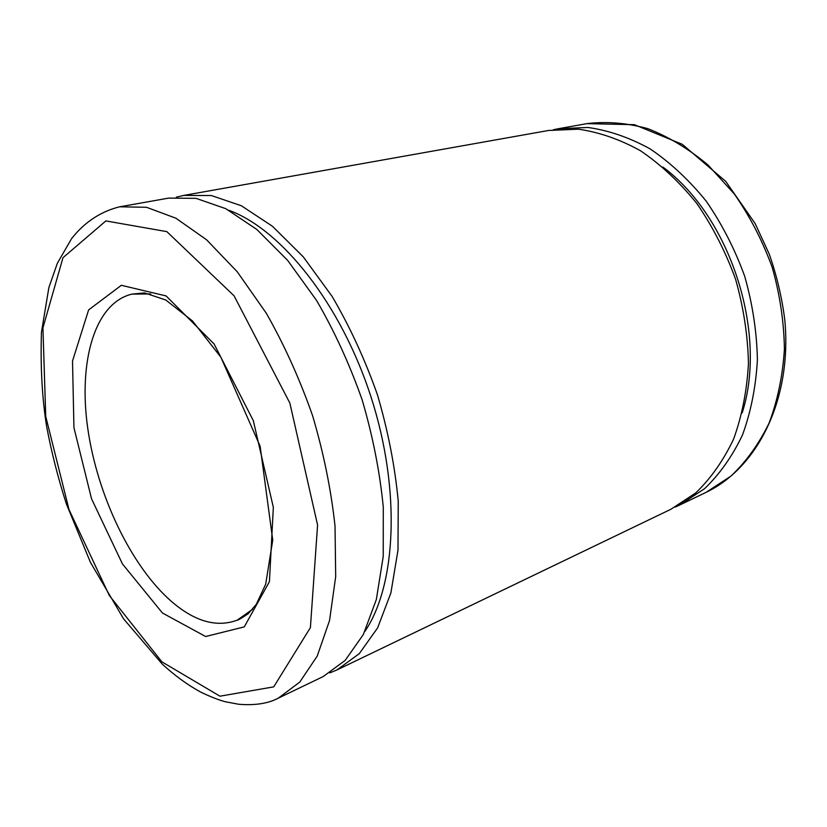<?xml version="1.0" encoding="UTF-8"?>
<svg xmlns="http://www.w3.org/2000/svg" width="827" height="827" viewBox="0 0 827 827"><rect width="100%" height="100%" fill="white"/><g stroke="black" fill="none" stroke-linecap="round" stroke-linejoin="round"><path stroke-width="1.24" d="M278.368 698.122L323.099 676.6L345.179 660.391L363.322 634.547L376.337 599.534L383.232 556.468L383.283 507.147C379.841 471.886 372.791 436.108 362.133 399.813C349.552 364.128 334.356 330.986 316.524 300.377L287.651 260.391L256.877 229.492L225.833 208.704L196.009 198.346L168.625 198.108L119.739 206.802C98.496 211.898 82.307 224.748 71.484 238.807L57.363 263.265L48.886 287.496L41.443 332.309C40.378 366.785 42.105 398.169 46.632 426.484C51.553 452.503 58.148 478.357 66.418 504.046L90.401 562.277L123.564 618.844L162.237 664.081C174.797 675.628 187.677 685.004 200.868 692.189C210.12 696.634 218.276 699.828 225.326 701.761L238.796 704.273C255.057 705.565 268.248 703.508 278.368 698.122L299.787 682.068L317.227 656.069L329.528 620.56L335.69 576.646L335.028 526.148C331.131 489.966 323.667 453.186 312.627 415.795C299.715 379.014 284.261 344.807 266.263 313.175L237.277 271.825L206.605 239.799L175.862 218.183L146.513 207.298L119.739 206.802M364.862 631.456C396.288 585.402 401.095 489.956 371.013 396.95C341.024 303.902 281.314 229.286 228.883 210.296M329.88 672.868L337.023 669.901L359.3 653.64L377.639 627.858L390.871 593L397.983 550.203L398.242 501.255C394.944 466.283 388.018 430.826 377.463 394.861C364.996 359.518 349.873 326.706 332.103 296.407L303.271 256.846L272.476 226.288L241.36 205.758L211.402 195.554L183.832 195.399L176.296 197.167M337.023 669.901L670.862 509.287L695.765 492.913C710.869 478.399 723.48 460.432 733.621 439.023C741.995 415.898 746.946 390.675 748.456 363.342C747.815 335.338 743.525 307.303 735.575 279.247C725.62 251.832 712.709 226.588 696.841 203.494C679.639 182.209 660.876 164.635 640.563 150.783C619.816 139.329 599.079 132.134 578.342 129.198L548.559 130.47L183.832 195.399M742.191 412.849C767.849 332.919 730.365 216.839 662.809 166.992M675.183 507.096L679.608 505.08L704.532 488.726C719.645 474.253 732.288 456.359 742.45 435.054C750.864 412.053 755.857 386.974 757.408 359.817C756.829 331.989 752.601 304.15 744.703 276.301C734.821 249.082 721.971 224.024 706.175 201.116C689.036 179.997 670.325 162.568 650.043 148.829C629.337 137.489 608.62 130.366 587.894 127.461L558.111 128.764L553.356 129.725M706.02 492.375L730.975 476.094C746.14 461.745 758.845 444.078 769.089 423.083C777.597 400.454 782.704 375.82 784.409 349.18C783.986 321.92 779.923 294.66 772.232 267.41C762.546 240.812 749.893 216.323 734.293 193.952L708.005 164.986C688.726 148.87 668.64 136.755 647.748 128.63C626.845 122.923 606.584 121.259 586.963 123.636L634.392 124.681L682.285 144.311L725.734 181.382L755.185 223.621L769.317 254.251C776.801 275.732 781.96 297.606 784.782 319.853C792.225 398.232 758.307 467.513 706.02 492.375L679.608 505.08M150.731 293.936L131.896 294.123C94.392 303.189 78.265 361.978 87.755 428.365C97.255 494.918 130.666 565.658 171.168 601.208C194.572 621.459 216.571 627.786 237.173 620.178L252.545 609.323M162.423 612.993L205.623 636.511L244.275 626.887L269.416 581.681L273.344 507.364L253.331 420.674L214.048 343.918L166.103 295.932L121.331 285.305L88.623 309.908L72.518 361.037L73.944 427.683L91.539 498.795L122.437 563.911L162.423 612.993M161.854 661.817L219.951 696.189L273.727 686.865L310.404 627.6L317.578 525.042L289.853 403.038L234.072 295.818L166.847 231.632L105.877 220.923L62.986 257.693L42.932 327.895L45.733 416.405L69.034 509.659L109.298 595.461L161.854 661.817M237.173 620.178C238.073 620.26 241.763 618.089 248.265 613.655L256.267 604.382L265.694 584.172L272.745 540.155L260.123 446.198L220.819 357.119L192.484 320.938L165.751 299.994L144.518 292.903L131.896 294.123M558.111 128.764L586.963 123.636"/></g></svg>
